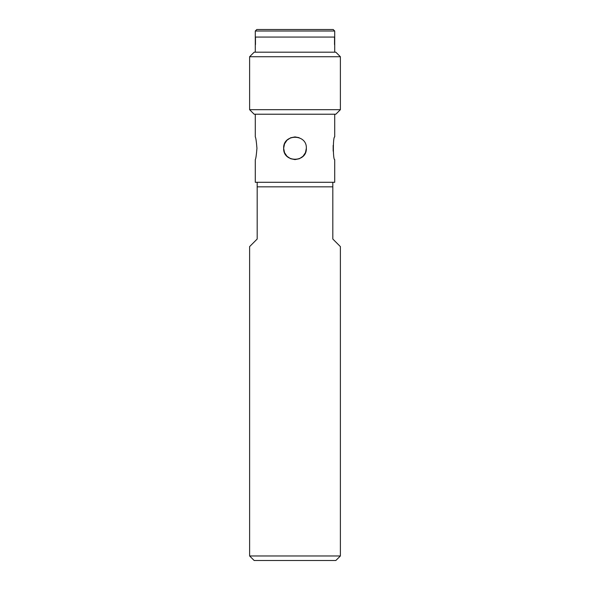 <?xml version="1.0" encoding="UTF-8"?>
<svg xmlns="http://www.w3.org/2000/svg" width="590" height="590" viewBox="0 0 590 590"><rect width="100%" height="100%" fill="white"/><g stroke="black" fill="none" stroke-linecap="round" stroke-linejoin="round"><path stroke-width="0.89" d="M335.843 114.217L254.157 114.217L249.614 109.681L340.386 109.681L335.843 114.217M249.614 56.729L340.386 56.729L335.843 52.193L254.157 52.193L249.614 56.729L249.614 109.681M335.843 560.5L254.157 560.5L249.614 555.964L340.386 555.964L335.843 560.5M340.386 555.964L340.386 246.598L332.819 239.031L332.819 186.831L257.181 186.831L257.181 239.031L249.614 246.598L249.614 555.964M257.181 186.831L257.181 182.295L332.819 182.295L332.819 186.831M257.181 182.295L255.286 182.295L255.286 159.602C255.831 158.931 256.385 155.148 256.945 148.26C256.385 141.364 255.831 137.581 255.286 136.91L255.286 114.217M334.714 114.217L334.714 136.91C332.922 136.209 332.922 160.303 334.714 159.602L334.714 182.295L332.819 182.295M333.166 145.354L333.166 151.165M283.657 148.26C282.949 162.892 307.051 162.892 306.343 148.26C307.051 133.62 282.949 133.62 283.657 148.26M306.343 148.26L305.48 152.611L303.024 156.276L299.359 158.732L295 159.602L290.641 158.732L286.976 156.276L284.52 152.611L283.657 148.26L284.52 143.901L286.976 140.236L290.641 137.78L295 136.91L299.049 137.654M255.47 44.626C255.271 49.508 255.271 49.508 255.47 44.626C255.271 49.508 255.271 49.508 255.47 44.626C255.271 49.508 255.271 49.508 255.47 44.626L255.47 37.067L334.53 37.067L255.47 37.067L255.47 44.626M334.53 44.626C334.729 49.508 334.729 49.508 334.53 44.626L334.53 37.067L334.53 44.626C334.729 49.508 334.729 49.508 334.53 44.626C334.729 49.508 334.729 49.508 334.53 44.626M334.714 31.012L255.286 31.012L256.805 29.5L333.195 29.5L334.714 31.012L334.714 52.193M340.386 56.729L340.386 109.681M255.286 31.012L255.286 52.193"/></g></svg>
